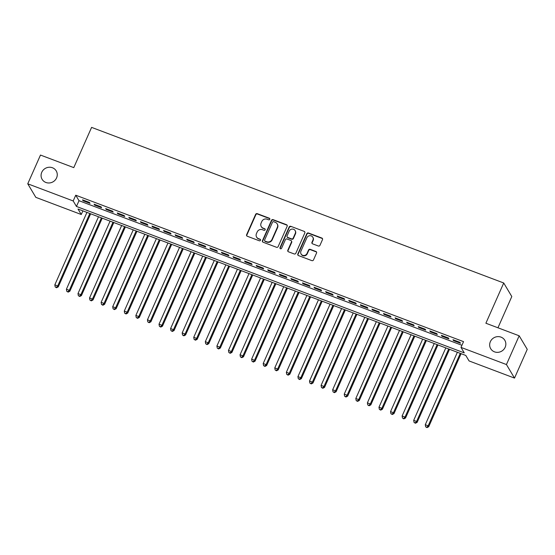 <?xml version="1.0" encoding="UTF-8"?>
<svg xmlns="http://www.w3.org/2000/svg" width="555" height="555" viewBox="0 0 555 555"><rect width="100%" height="100%" fill="white"/><g stroke="black" fill="none" stroke-linecap="round" stroke-linejoin="round"><path stroke-width="0.83" d="M269.786 219.315A0.881 0.832 -30.8 0 0 269.335 218.219L257.263 213.661A1.263 1.186 -30.8 0 0 255.626 214.362L246.628 234.682A1.263 1.186 -30.8 0 0 247.259 236.236L259.338 240.794A0.881 0.832 -30.8 0 0 260.441 239.552A0.881 0.832 -30.8 0 0 260.031 239.219L258.47 238.629A4.031 3.802 -30.8 0 1 256.438 233.641L257.187 231.948A4.031 3.802 -30.8 0 1 262.425 229.708L263.986 230.297A0.881 0.832 -30.8 0 0 265.096 229.055A0.881 0.832 -30.8 0 0 264.686 228.722L263.125 228.133A4.031 3.802 -30.8 0 1 261.086 223.145L261.835 221.452A4.031 3.802 -30.8 0 1 267.073 219.211L268.641 219.801A0.881 0.832 -30.8 0 0 269.786 219.315M269.827 218.76A0.881 0.832 -30.8 0 0 269.557 218.587L257.485 214.029A1.263 1.186 -30.8 0 0 255.848 214.729L246.843 235.049A1.263 1.186 -30.8 0 0 246.808 235.924M260.524 239.753A0.881 0.832 -30.8 0 0 260.253 239.58L258.47 238.629M265.179 229.257A0.881 0.832 -30.8 0 0 264.901 229.083L263.125 228.133M490.349 341.693A8.214 7.749 -30.8 0 0 490.696 348.693A8.214 7.749 -30.8 0 0 498.147 352.321A8.214 7.749 -30.8 0 0 505.161 347.284A8.214 7.749 -30.8 0 0 504.814 340.284A8.214 7.749 -30.8 0 0 497.363 336.656A8.214 7.749 -30.8 0 0 490.349 341.693M41.757 172.314A8.214 7.749 -30.8 0 0 42.111 179.321A8.214 7.749 -30.8 0 0 49.561 182.949A8.214 7.749 -30.8 0 0 56.575 177.912A8.214 7.749 -30.8 0 0 56.228 170.905A8.214 7.749 -30.8 0 0 48.778 167.277A8.214 7.749 -30.8 0 0 41.757 172.314M318.334 246.011A1.263 1.186 -30.8 0 0 319.971 245.31L322.497 239.614A1.263 1.186 -30.8 0 0 321.865 238.053L308.455 232.989A1.263 1.186 -30.8 0 0 306.818 233.69L297.813 254.01A1.263 1.186 -30.8 0 0 298.451 255.564L311.861 260.628A1.263 1.186 -30.8 0 0 313.499 259.927L316.544 253.045A1.263 1.186 -30.8 0 0 315.913 251.484L310.176 249.32A1.263 1.186 -30.8 0 0 308.538 250.021L307.026 253.434A3.372 3.177 -30.8 0 1 301.087 254.01A3.372 3.177 -30.8 0 1 300.942 251.137L306.873 237.762A3.372 3.177 -30.8 0 1 312.805 237.186A3.372 3.177 -30.8 0 1 312.951 240.058L311.966 242.285A1.263 1.186 -30.8 0 0 312.597 243.846L318.334 246.011M27.75 183.802L40.487 155.06L73.773 167.624L91.603 127.379L503.725 282.988L485.889 323.232L519.175 335.796L506.438 364.545L514.513 378.094L469.072 360.937L465.798 355.443L77.991 209.02L81.266 214.507L35.825 197.351L27.75 183.802L73.191 200.959L76.458 206.453L464.271 352.883L460.997 347.388L506.438 364.545M460.997 347.388L463.543 341.637L75.737 195.207L73.191 200.959M287.164 226.267A1.263 1.186 -30.8 0 0 286.526 224.713L273.115 219.648A1.263 1.186 -30.8 0 0 271.478 220.349L262.473 240.662A1.263 1.186 -30.8 0 0 263.112 242.223L276.522 247.287A1.263 1.186 -30.8 0 0 278.159 246.587L287.164 226.267M290.785 226.322L304.195 231.386A1.263 1.186 -30.8 0 1 304.827 232.94L295.829 253.26A1.263 1.186 -30.8 0 1 294.192 253.954L288.454 251.79A1.263 1.186 -30.8 0 1 287.816 250.236L291.465 241.994A1.263 1.186 -30.8 0 0 290.834 240.433L287.025 238.997A1.263 1.186 -30.8 0 0 285.388 239.698L281.586 248.279A0.881 0.832 -30.8 0 1 280.032 248.425A0.881 0.832 -30.8 0 1 279.998 247.676L289.148 227.023A1.263 1.186 -30.8 0 1 290.785 226.322L304.195 231.386M89.473 202.457L82.528 199.835L83.07 200.75L90.021 203.373L89.473 202.457M101.052 206.828L94.1 204.205L94.648 205.121L101.593 207.743L101.052 206.828M112.623 211.198L105.679 208.576L106.227 209.492L113.171 212.114L112.623 211.198M124.202 215.569L117.258 212.947L117.799 213.862L124.75 216.485L124.202 215.569M135.781 219.94L128.829 217.317L129.377 218.233L136.322 220.855L135.781 219.94M147.352 224.31L140.408 221.688L140.956 222.604L147.901 225.226L147.352 224.31M158.931 228.681L151.987 226.058L152.528 226.974L159.479 229.597L158.931 228.681M170.51 233.051L163.565 230.429L164.107 231.345L171.051 233.967L170.51 233.051M182.082 237.422L175.137 234.8L175.685 235.715L182.63 238.338L182.082 237.422M193.66 241.793L186.716 239.17L187.264 240.086L194.208 242.708L193.66 241.793M205.239 246.163L198.295 243.541L198.836 244.457L205.78 247.079L205.239 246.163M216.811 250.534L209.866 247.912L210.414 248.827L217.359 251.45L216.811 250.534M228.389 254.905L221.445 252.282L221.993 253.198L228.938 255.82L228.389 254.905M239.968 259.275L233.024 256.653L233.565 257.569L240.509 260.191L239.968 259.275M251.54 263.653L244.595 261.023L245.143 261.939L252.088 264.569L251.54 263.653M263.119 268.023L256.174 265.401L256.722 266.317L263.667 268.939L263.119 268.023M274.697 272.394L267.753 269.772L268.294 270.687L275.238 273.31L274.697 272.394M286.269 276.765L279.325 274.142L279.873 275.058L286.817 277.68L286.269 276.765M297.848 281.135L290.903 278.513L291.451 279.429L298.396 282.051L297.848 281.135M309.426 285.506L302.482 282.883L303.023 283.799L309.967 286.422L309.426 285.506M320.998 289.876L314.054 287.254L314.602 288.17L321.546 290.792L320.998 289.876M332.577 294.247L325.632 291.625L326.18 292.541L333.125 295.163L332.577 294.247M344.155 298.618L337.211 295.995L337.752 296.911L344.697 299.534L344.155 298.618M355.727 302.988L348.783 300.366L349.331 301.282L356.275 303.904L355.727 302.988M367.306 307.359L360.362 304.737L360.91 305.652L367.854 308.275L367.306 307.359M378.885 311.73L371.94 309.107L372.481 310.023L379.426 312.645L378.885 311.73M390.463 316.1L383.512 313.478L384.06 314.394L391.004 317.016L390.463 316.1M402.035 320.471L395.091 317.849L395.639 318.764L402.583 321.387L402.035 320.471M413.614 324.841L406.669 322.219L407.21 323.135L414.162 325.757L413.614 324.841M425.192 329.212L418.241 326.59L418.789 327.505L425.734 330.128L425.192 329.212M436.764 333.583L429.82 330.96L430.368 331.876L437.312 334.498L436.764 333.583M448.343 337.953L441.398 335.331L441.94 336.247L448.891 338.869L448.343 337.953M75.737 195.207L79.011 200.702L461.927 345.286M453.518 340.617L460.463 343.24L459.922 342.331L452.97 339.702L453.518 340.617L453.789 340.014M497.953 327.783L511.8 296.536L503.725 282.988M519.175 335.796L527.25 349.345L514.513 378.094M82.882 210.865L81.266 214.507M79.011 200.702L76.458 206.453M83.07 200.75L83.34 200.14M94.648 205.121L94.919 204.511M106.227 209.492L106.498 208.881M117.799 213.862L118.069 213.252M129.377 218.233L129.648 217.622M140.956 222.604L141.227 221.993M152.528 226.974L152.798 226.364M164.107 231.345L164.377 230.734M175.685 235.715L175.956 235.112M187.264 240.086L187.528 239.482M198.836 244.457L199.106 243.853M210.414 248.827L210.685 248.224M221.993 253.198L222.257 252.594M233.565 257.569L233.835 256.965M245.143 261.939L245.414 261.336M256.722 266.317L256.986 265.706M268.294 270.687L268.565 270.077M279.873 275.058L280.143 274.447M291.451 279.429L291.715 278.818M303.023 283.799L303.294 283.189M314.602 288.17L314.872 287.559M326.18 292.541L326.444 291.93M337.752 296.911L338.023 296.301M349.331 301.282L349.601 300.671M360.91 305.652L361.173 305.042M372.481 310.023L372.752 309.412M384.06 314.394L384.331 313.79M395.639 318.764L395.902 318.161M407.21 323.135L407.481 322.531M418.789 327.505L419.06 326.902M430.368 331.876L430.631 331.273M441.94 336.247L442.21 335.643M261.259 226.579L261.481 226.946A4.031 3.802 -30.8 0 0 263.341 228.494M256.611 237.075L256.826 237.443A4.031 3.802 -30.8 0 0 258.692 238.99M287.199 225.385A1.263 1.186 -30.8 0 0 286.741 225.08L273.337 220.016A1.263 1.186 -30.8 0 0 271.7 220.717L262.695 241.03A1.263 1.186 -30.8 0 0 262.661 241.911M273.664 221.702A0.881 0.832 -30.8 0 0 272.519 222.194L264.617 240.024A0.881 0.832 -30.8 0 0 265.061 241.113L266.712 241.737A4.031 3.802 -30.8 0 0 271.95 239.496L277.347 227.307A4.031 3.802 -30.8 0 0 275.315 222.326L273.664 221.702M264.659 240.773L264.874 241.141A0.881 0.832 -30.8 0 0 265.283 241.48L265.061 241.113M277.174 223.873L277.396 224.234A4.031 3.802 -30.8 0 1 277.569 227.675L272.165 239.864A4.031 3.802 -30.8 0 1 266.927 242.105L265.283 241.48M304.868 232.059A1.263 1.186 -30.8 0 0 304.411 231.747M291.417 240.919L291.632 241.286A1.263 1.186 -30.8 0 1 291.687 242.362L288.031 250.596A1.263 1.186 -30.8 0 0 287.996 251.477M291.007 226.69A1.263 1.186 -30.8 0 0 289.37 227.383L280.213 248.043A0.881 0.832 -30.8 0 0 280.171 248.598M295.253 233.447A3.372 3.177 -30.8 0 0 292.055 229.083A3.372 3.177 -30.8 0 0 289.176 231.151L287.088 235.861A1.263 1.186 -30.8 0 0 287.726 237.415L291.535 238.858A1.263 1.186 -30.8 0 0 293.165 238.157L295.253 233.447L295.475 233.808A3.372 3.177 -30.8 0 0 295.329 230.935L295.114 230.568M287.143 236.936L287.358 237.297A1.263 1.186 -30.8 0 0 287.941 237.783L287.726 237.415M295.475 233.808L293.387 238.525A1.263 1.186 -30.8 0 1 291.75 239.219L287.941 237.783M312.805 237.186L313.027 237.554A3.372 3.177 -30.8 0 1 313.166 240.426L312.181 242.653A1.263 1.186 -30.8 0 0 312.146 243.534M301.087 254.01L301.309 254.377A3.372 3.177 -30.8 0 0 307.241 253.801L307.026 253.434M316.586 252.164A1.263 1.186 -30.8 0 0 316.128 251.852L310.391 249.688A1.263 1.186 -30.8 0 0 308.753 250.388L307.241 253.801M322.538 238.733A1.263 1.186 -30.8 0 0 322.08 238.421L308.67 233.357A1.263 1.186 -30.8 0 0 307.04 234.057L298.035 254.377A1.263 1.186 -30.8 0 0 297.993 255.258M86.934 212.399L54.827 284.847L57.72 285.943L58.268 286.859L90.645 213.793M56.353 287.386L55.195 286.949L56.575 287.754L56.353 287.386L57.72 285.943L89.827 213.488M55.195 286.949L54.827 284.847M58.268 286.859L56.575 287.754M98.513 216.769L66.406 289.224L69.299 290.314L69.847 291.229L102.224 218.164M67.932 291.757L66.773 291.32L68.147 292.124L67.932 291.757L69.299 290.314L101.405 217.858M66.773 291.32L66.406 289.224M69.847 291.229L68.147 292.124M110.091 221.14L77.984 293.595L80.877 294.684L81.418 295.6L113.796 222.541M79.511 296.127L78.352 295.69L79.726 296.495L79.511 296.127L80.877 294.684L112.984 222.229M78.352 295.69L77.984 293.595M81.418 295.6L79.726 296.495M121.663 225.51L89.556 297.966L92.449 299.055L92.997 299.971L125.374 226.912M91.082 300.498L89.931 300.061L91.304 300.865L91.082 300.498L92.449 299.055L124.563 226.6M89.931 300.061L89.556 297.966M92.997 299.971L91.304 300.865M133.242 229.881L101.135 302.336L104.028 303.425L104.576 304.341L136.953 231.282M102.661 304.868L101.503 304.431L102.883 305.236L102.661 304.868L104.028 303.425L136.135 230.97M101.503 304.431L101.135 302.336M104.576 304.341L102.883 305.236M144.82 234.252L112.714 306.707L115.606 307.796L116.148 308.712L148.525 235.653M114.24 309.239L113.081 308.802L114.455 309.607L114.24 309.239L115.606 307.796L147.713 235.341M113.081 308.802L112.714 306.707M116.148 308.712L114.455 309.607M156.392 238.622L124.285 311.077L127.178 312.167L127.726 313.082L160.104 240.024M125.812 313.61L124.66 313.173L126.034 313.977L125.812 313.61L127.178 312.167L159.292 239.711M124.66 313.173L124.285 311.077M127.726 313.082L126.034 313.977M167.971 242.993L135.864 315.448L138.757 316.537L139.305 317.453L171.682 244.394M137.39 317.98L136.232 317.543L137.612 318.348L137.39 317.98L138.757 316.537L170.864 244.082M136.232 317.543L135.864 315.448M139.305 317.453L137.612 318.348M179.549 247.363L147.443 319.819L150.336 320.908L150.877 321.824L183.254 248.765M148.969 322.351L147.81 321.914L149.184 322.719L148.969 322.351L150.336 320.908L182.442 248.453M147.81 321.914L147.443 319.819M150.877 321.824L149.184 322.719M191.121 251.734L159.014 324.189L161.907 325.279L162.455 326.194L194.833 253.135M160.541 326.722L159.389 326.284L160.763 327.089L160.541 326.722L161.907 325.279L194.021 252.83M159.389 326.284L159.014 324.189M162.455 326.194L160.763 327.089M202.7 256.105L170.593 328.56L173.486 329.656L174.034 330.565L206.411 257.506M172.119 331.092L170.961 330.655L172.341 331.46L172.119 331.092L173.486 329.656L205.593 257.201M170.961 330.655L170.593 328.56M174.034 330.565L172.341 331.46M214.279 260.475L182.172 332.931L185.065 334.027L185.606 334.942L217.983 261.877M183.698 335.463L182.54 335.026L183.913 335.83L183.698 335.463L185.065 334.027L217.172 261.572M182.54 335.026L182.172 332.931M185.606 334.942L183.913 335.83M225.85 264.846L193.744 337.301L196.636 338.397L197.185 339.313L229.562 266.247M195.27 339.833L194.118 339.396L195.492 340.201L195.27 339.833L196.636 338.397L228.75 265.942M194.118 339.396L193.744 337.301M197.185 339.313L195.492 340.201M237.429 269.217L205.322 341.672L208.215 342.768L208.763 343.684L241.141 270.618M206.849 344.211L205.69 343.767L207.071 344.572L206.849 344.211L208.215 342.768L240.322 270.313M205.69 343.767L205.322 341.672M208.763 343.684L207.071 344.572M249.008 273.587L216.901 346.043L219.794 347.139L220.335 348.054L252.712 274.989M218.427 348.582L217.269 348.145L218.642 348.942L218.427 348.582L219.794 347.139L251.901 274.683M217.269 348.145L216.901 346.043M220.335 348.054L218.642 348.942M260.579 277.958L228.473 350.413L231.366 351.509L231.914 352.425L264.291 279.359M229.999 352.952L228.847 352.515L230.221 353.313L229.999 352.952L231.366 351.509L263.479 279.054M228.847 352.515L228.473 350.413M231.914 352.425L230.221 353.313M272.158 282.328L240.051 354.784L242.944 355.88L243.492 356.796L275.87 283.73M241.578 357.323L240.419 356.886L241.8 357.684L241.578 357.323L242.944 355.88L275.051 283.425M240.419 356.886L240.051 354.784M243.492 356.796L241.8 357.684M283.737 286.699L251.63 359.154L254.523 360.25L255.064 361.166L287.441 288.1M253.156 361.693L251.998 361.256L253.371 362.061L253.156 361.693L254.523 360.25L286.63 287.795M251.998 361.256L251.63 359.154M255.064 361.166L253.371 362.061M295.309 291.077L263.202 363.525L266.102 364.621L266.643 365.537L299.02 292.471M264.728 366.064L263.576 365.627L264.95 366.432L264.728 366.064L266.102 364.621L298.208 292.166M263.576 365.627L263.202 363.525M266.643 365.537L264.95 366.432M306.887 295.447L274.78 367.896L277.673 368.992L278.221 369.908L310.599 296.842M276.307 370.435L275.148 369.998L276.529 370.802L276.307 370.435L277.673 368.992L309.78 296.536M275.148 369.998L274.78 367.896M278.221 369.908L276.529 370.802M318.466 299.818L286.359 372.273L289.252 373.362L289.8 374.278L322.171 301.219M287.885 374.805L286.727 374.368L288.1 375.173L287.885 374.805L289.252 373.362L321.359 300.907M286.727 374.368L286.359 372.273M289.8 374.278L288.1 375.173M330.038 304.189L297.931 376.644L300.831 377.733L301.372 378.649L333.749 305.59M299.457 379.176L298.306 378.739L299.679 379.544L299.457 379.176L300.831 377.733L332.938 305.278M298.306 378.739L297.931 376.644M301.372 378.649L299.679 379.544M341.616 308.559L309.51 381.014L312.403 382.104L312.951 383.019L345.328 309.961M311.036 383.547L309.877 383.11L311.258 383.914L311.036 383.547L312.403 382.104L344.509 309.648M309.877 383.11L309.51 381.014M312.951 383.019L311.258 383.914M353.195 312.93L321.088 385.385L323.981 386.474L324.529 387.39L356.9 314.331M322.615 387.917L321.456 387.48L322.83 388.285L322.615 387.917L323.981 386.474L356.088 314.019M321.456 387.48L321.088 385.385M324.529 387.39L322.83 388.285M364.774 317.3L332.66 389.756L335.56 390.845L336.101 391.761L368.478 318.702M334.193 392.288L333.035 391.851L334.408 392.656L334.193 392.288L335.56 390.845L367.667 318.39M333.035 391.851L332.66 389.756M336.101 391.761L334.408 392.656M376.346 321.671L344.239 394.126L347.132 395.215L347.68 396.131L380.057 323.072M345.765 396.659L344.606 396.221L345.987 397.026L345.765 396.659L347.132 395.215L379.238 322.76M344.606 396.221L344.239 394.126M347.68 396.131L345.987 397.026M387.924 326.042L355.817 398.497L358.71 399.586L359.258 400.502L391.629 327.443M357.344 401.029L356.185 400.592L357.559 401.397L357.344 401.029L358.71 399.586L390.817 327.131M356.185 400.592L355.817 398.497M359.258 400.502L357.559 401.397M399.503 330.412L367.389 402.868L370.289 403.957L370.83 404.873L403.208 331.814M368.922 405.4L367.764 404.963L369.137 405.767L368.922 405.4L370.289 403.957L402.396 331.508M367.764 404.963L367.389 402.868M370.83 404.873L369.137 405.767M411.075 334.783L378.968 407.238L381.861 408.327L382.409 409.243L414.786 336.184M380.494 409.77L379.336 409.333L380.716 410.138L380.494 409.77L381.861 408.327L413.968 335.879M379.336 409.333L378.968 407.238M382.409 409.243L380.716 410.138M422.653 339.154L390.547 411.609L393.44 412.705L393.988 413.621L426.365 340.555M392.073 414.141L390.914 413.704L392.288 414.509L392.073 414.141L393.44 412.705L425.546 340.25M390.914 413.704L390.547 411.609M393.988 413.621L392.288 414.509M434.232 343.524L402.118 415.979L405.018 417.076L405.559 417.991L437.937 344.926M403.651 418.512L402.493 418.075L403.867 418.879L403.651 418.512L405.018 417.076L437.125 344.62M402.493 418.075L402.118 415.979M405.559 417.991L403.867 418.879M445.804 347.895L413.697 420.35L416.59 421.446L417.138 422.362L449.515 349.296M415.223 422.882L414.065 422.445L415.445 423.25L415.223 422.882L416.59 421.446L448.697 348.991M414.065 422.445L413.697 420.35M417.138 422.362L415.445 423.25M457.382 352.265L425.276 424.721L428.169 425.817L428.717 426.733L461.094 353.667M426.802 427.26L425.643 426.823L427.017 427.621L426.802 427.26L428.169 425.817L460.275 353.362M425.643 426.823L425.276 424.721M428.717 426.733L427.017 427.621M269.557 218.587L269.335 218.219M260.253 239.58L260.031 239.219M264.901 229.083L264.686 228.722M246.843 235.049L246.628 234.682M255.848 214.729L255.626 214.362M257.485 214.029L257.263 213.661M262.695 241.03L262.473 240.662M271.7 220.717L271.478 220.349M273.337 220.016L273.115 219.648M286.741 225.08L286.526 224.713M266.927 242.105L266.712 241.737M272.165 239.864L271.95 239.496M277.569 227.675L277.347 227.307M288.031 250.596L287.816 250.236M291.687 242.362L291.465 241.994M280.213 248.043L279.998 247.676M289.37 227.383L289.148 227.023M291.75 239.219L291.535 238.858M293.387 238.525L293.165 238.157M312.181 242.653L311.966 242.285M313.166 240.426L312.951 240.058M308.753 250.388L308.538 250.021M310.391 249.688L310.176 249.32M316.128 251.852L315.913 251.484M298.035 254.377L297.813 254.01M307.04 234.057L306.818 233.69M308.67 233.357L308.455 232.989M322.08 238.421L321.865 238.053"/></g></svg>
